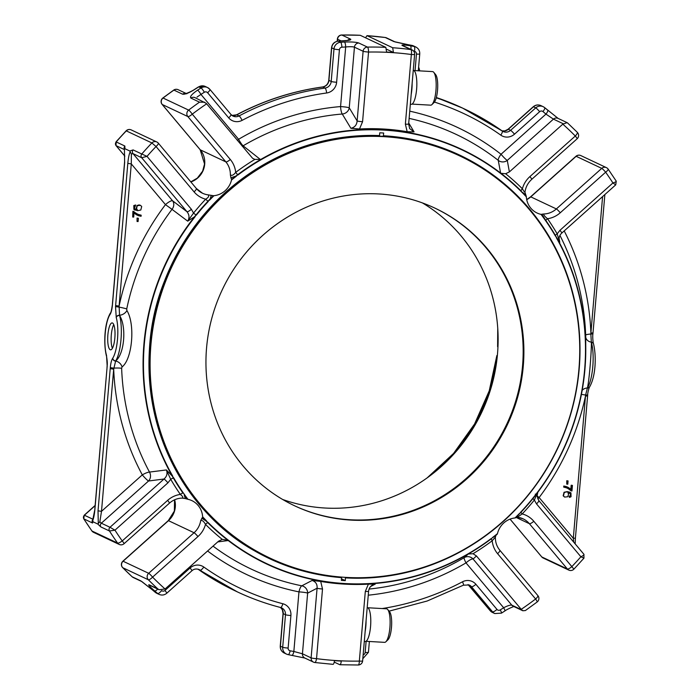 <?xml version="1.0" encoding="UTF-8"?>
<svg xmlns="http://www.w3.org/2000/svg" width="700" height="700" viewBox="0 0 700 700"><rect width="100%" height="100%" fill="white"/><g stroke="black" fill="none" stroke-linecap="round" stroke-linejoin="round"><path stroke-width="1.05" d="M269.412 558.215A222.705 213.465 -64.8 0 0 341.521 577.22L341.39 580.405L345.293 580.624L341.521 578.847M345.293 580.624L345.424 577.474A222.705 213.465 -64.8 0 0 387.415 575.645M270.113 558.154A222.346 213.124 115.2 0 0 346.027 577.395A222.346 213.124 115.2 0 0 571.821 409.465A222.346 213.124 115.2 0 0 459.725 155.907A222.346 213.124 115.2 0 0 172.139 266.158A222.346 213.124 115.2 0 0 270.113 558.154L269.404 557.821A222.346 213.124 115.2 0 1 156.782 306.224A222.346 213.124 115.2 0 1 379.19 136.15A222.346 213.124 115.2 0 1 383.092 136.325L383.32 136.071A222.705 213.465 -64.8 0 1 459.349 155.339A222.705 213.465 -64.8 0 1 554.155 246.26M341.626 577.631A223.064 213.806 -64.8 0 1 149.8 344.575A223.064 213.806 -64.8 0 1 379.531 135.572L379.767 132.799L383.67 133.026L383.32 136.071C409.973 137.638 435.312 144.06 459.349 155.339M379.531 135.572L379.409 135.879C292.705 131.381 205.135 187.268 169.391 269.946C118.913 375.882 166.46 512.925 269.439 558.233A222.705 213.465 -64.8 0 1 156.634 306.224A222.705 213.465 -64.8 0 1 379.409 135.879L379.531 135.572M434.717 208.031A164.535 157.71 -64.8 0 1 517.256 395.692A164.535 157.71 -64.8 0 1 350.219 519.759A164.535 157.71 -64.8 0 1 294.402 505.698M366.012 641.296L384.606 642.355A16.809 4.471 -86.7 0 0 385.866 641.778L387.984 639.739A14.569 3.876 -86.7 0 0 391.475 627.471A14.569 3.876 -86.7 0 0 389.585 611.782L387.713 609.516A16.809 4.471 -86.7 0 0 386.523 608.799L367.955 607.766A17.089 4.541 93.3 0 1 370.571 626.343A17.089 4.541 93.3 0 1 365.172 641.532L364.289 641.48M412.064 104.108L430.658 105.166A16.809 4.471 -86.7 0 0 431.926 104.589L434.035 102.55A14.569 3.876 -86.7 0 0 437.526 90.274A14.569 3.876 -86.7 0 0 435.636 74.594L433.764 72.328A16.809 4.471 -86.7 0 0 432.574 71.601L413.262 70.499M419.676 70.866A14.569 3.876 -86.7 0 0 418.609 67.165M385.866 641.778A16.809 4.471 -86.7 0 0 389.891 627.62A16.809 4.471 -86.7 0 0 387.713 609.516M567.796 484.19L566.764 484.129L567.044 480.874L568.076 480.926L567.796 484.19M563.964 487.226L564.06 486.141L566.414 486.675A13.125 12.583 -64.8 0 1 567.683 487.183A13.125 12.583 -64.8 0 1 569.021 487.926L571.086 489.571L571.445 485.345L572.434 485.406L571.961 490.989L569.039 489.186A14.332 13.737 115.2 0 0 567.341 488.224A14.332 13.737 115.2 0 0 566.239 487.76L563.692 487.095L563.789 486.01L566.142 486.544A13.125 12.583 115.2 0 1 567.403 487.051A13.125 12.583 115.2 0 1 567.543 487.121M569.634 493.176L567.831 492.817L568.593 493.806L567.858 496.738L564.664 497.079L563.439 495.915L564.331 492.398L567.525 491.741L570.972 492.87L571.051 496.738L569.459 497.429L570.71 494.077L569.695 493.202M431.926 104.589A16.809 4.471 -86.7 0 0 435.951 90.431A16.809 4.471 -86.7 0 0 433.764 72.328M568.076 480.926L566.764 480.742L566.764 484.129M571.156 490.945L568.759 489.055A14.332 13.737 115.2 0 0 567.201 488.162M572.434 485.406L571.174 485.214L570.824 489.309M564.532 497.017L563.168 495.793L564.06 492.275L567.245 491.61L569.992 492.24M570.378 496.02L570.439 493.946L569.468 493.097M569.468 496.37L570.106 495.889M569.188 496.239L569.459 497.429M593.521 343.858A2.844 2.196 -16.2 0 0 591.369 342.405C591.483 353.168 589.12 380.8 587.475 387.844A2.844 2.494 33.4 0 0 589.68 386.811C596.129 375.322 596.269 355.031 593.521 343.858L593.451 343.63A2.844 2.214 -16.7 0 1 593.486 343.744M537.74 498.873A7.114 1.855 140 0 1 539.122 497.534L537.023 495.836M535.841 494.795L535.281 494.113M583.809 558.066L580.878 556.771C583.31 555.616 584.316 554.803 583.896 554.33L583.966 558.145L573.904 569.144L571.839 566.615A4.445 1.155 140 0 1 567.403 569.012A4.445 4.261 115.2 0 0 570.316 570.474M538.641 500.386A4.445 1.155 140 0 1 538.755 500.474A4.445 1.155 140 0 1 536.497 503.869L534.354 500.045L537.25 493.255M615.58 184.782L612.92 182.963A306.845 294.114 115.2 0 0 605.649 172.2A4.445 1.111 -35.3 0 0 608.134 169.085A4.445 4.445 0 0 0 606.401 167.633A4.445 4.261 115.2 0 0 601.746 168.367A4.445 0.516 48.2 0 1 605.649 172.2L560.262 212.765A24.456 23.441 115.2 0 1 547.523 218.724A2.844 0.709 145.2 0 0 545.886 220.544L541.852 214.218L541.468 214.436A229.101 219.599 -64.8 0 1 544.635 218.768L544.434 219.013A228.76 219.275 -64.8 0 0 541.03 214.366L541.468 214.436M555.205 235.707L556.535 237.449L555.424 235.498A229.11 219.607 115.2 0 0 545.886 220.544L545.685 220.771A228.777 219.284 -64.8 0 1 555.205 235.707L555.424 235.498A2.844 0.674 149.8 0 1 557.174 233.861L559.947 230.309A4.445 0.516 48.2 0 1 561.767 233.082L615.746 184.835L616.254 181.169L608.134 169.085M410.349 104.282L411.233 104.335A17.089 4.541 -86.7 0 0 416.623 89.145A17.089 4.541 -86.7 0 0 414.015 70.569L413.236 70.525M537.758 595.508A4.445 1.155 140 0 1 537.871 595.595L537.871 595.595A4.445 1.155 140 0 1 535.605 598.99A4.445 0.604 52.7 0 1 537.163 601.983L537.163 601.983A4.445 4.445 0 0 0 537.871 595.595L499.844 550.27A4.445 1.155 140 0 1 497.586 553.665L535.605 598.99A306.845 294.114 115.2 0 1 521.229 609.324L522.821 610.759L525.385 610.549L537.163 601.983M575.146 543.856L575.4 538.178L573.3 538.274L539.122 497.534A247.161 236.915 115.2 0 0 585.489 396.086L573.3 538.274L573.676 542.097M559.947 230.309L612.92 182.963C615.457 182.131 616.534 181.501 616.131 181.072L616.254 181.169M581.403 394.441A7.114 0.49 -168.2 0 1 585.611 395.071L585.489 396.086L587.597 395.981L575.4 538.178M582.155 390.425A7.114 6.501 -166.2 0 1 587.396 387.993L585.611 395.071L587.685 394.966C587.606 392.674 589.173 387.196 589.575 386.977A2.844 2.511 34.2 0 0 589.628 386.89M541.852 214.218L543.664 213.99C543.585 214.979 544.871 216.554 547.523 218.724A231.779 222.162 115.2 0 1 557.174 233.861L559.799 242.392L556.535 237.449A229.101 219.599 -64.8 0 1 585.769 351.339L585.707 336.726A7.114 5.784 178.7 0 0 591.325 342.178L591.369 342.405A26.679 7.096 93.3 0 1 587.475 387.844L587.396 387.993A2.844 2.511 34.2 0 0 589.575 386.977L589.68 386.811M585.707 336.726L585.664 335.134A7.114 0.963 177.9 0 1 590.844 334.023L591.325 342.178A2.844 2.214 -16.7 0 1 593.451 343.63C593.066 343.017 592.428 336.332 592.918 333.926L593.005 332.902L590.896 333.007A247.161 236.915 115.2 0 0 564.2 230.912M602.595 196.595L590.896 333.007L590.844 334.023L592.918 333.926M525.376 194.582L522.532 192.43A229.101 219.599 -64.8 0 1 526.242 196.28L524.939 192.229C525.674 187.119 527.94 182.831 531.729 179.357A4.445 0.516 48.2 0 0 529.909 176.584L575.304 136.019A4.445 0.516 48.2 0 1 577.115 138.793A4.445 4.445 0 0 0 577.316 132.344L577.316 132.344A4.445 1.199 135.3 0 1 575.304 136.019A306.845 294.114 115.2 0 0 562.826 124.145L567.096 122.64L567.796 123.183M577.22 132.282A4.445 1.199 135.3 0 1 577.316 132.344L567.613 122.99M366.065 620.742A17.089 4.541 93.3 0 1 365.137 631.593M514.264 606.489C515.401 605.736 507.08 609.105 504.901 610.951A4.445 0.691 -122.7 0 0 503.641 607.749L466.008 562.879A7.114 1.855 140 0 1 473.104 559.038A7.114 7.07 47.5 0 0 464.205 557.637A7.114 1.173 -120.5 0 0 466.008 562.879A247.161 236.915 -64.8 0 1 368.261 595.192M504.901 610.951L501.454 613.139A4.445 0.709 -122 0 0 500.238 609.91A306.845 294.114 -64.8 0 0 503.641 607.749C507.552 605.754 510.265 604.879 511.779 605.133L473.104 559.038L476.455 555.957L521.229 609.324M559.116 240.362L559.799 242.392L559.055 238.263M502.058 130.865A7.114 6.816 -64.8 0 0 508.296 129.264L533.452 106.785A4.445 0.516 48.2 0 0 533.242 106.759L508.095 129.237A4.445 0.516 48.2 0 1 508.296 129.264L510.589 130.34A4.445 0.516 -131.8 0 1 514.5 134.173L539.648 111.694A2.669 2.555 -64.8 0 1 542.964 111.58A306.845 294.114 -64.8 0 1 545.965 114.109L553.438 119.131L507.281 160.388A7.114 0.823 48.2 0 1 501.034 154.263A7.114 1.977 -51.9 0 0 498.26 160.37A7.114 6.799 169.6 0 0 507.281 160.388L509.381 171.911L562.826 124.145M411.189 94.395A17.089 4.541 -86.7 0 0 412.125 83.554M409.754 111.16A247.161 236.915 -64.8 0 1 501.034 154.263L545.965 114.109A4.445 1.225 -49.6 0 0 547.706 110.18A4.445 1.225 -49.6 0 0 547.628 110.127A311.29 298.375 -64.8 0 0 544.714 107.686M369.092 589.059A240.293 230.326 115.2 0 0 464.205 557.637L468.317 554.015L473.034 553.718L476.455 555.957M536.497 503.869L580.878 556.771A306.845 294.114 115.2 0 1 571.839 566.615L533.811 521.281A24.456 23.441 115.2 0 0 522.218 513.931A231.779 222.162 115.2 0 0 534.354 500.045L532.866 498.619L534.301 496.808C567.621 453.88 584.78 405.387 585.769 351.339A229.101 219.599 -64.8 0 1 534.293 496.808M517.282 517.221L522.218 513.931L520.87 512.347L519.33 513.949A229.101 219.599 -64.8 0 1 515.454 517.886L515.008 517.956A20.011 19.18 -64.8 0 0 497.464 533.636L497.28 534.126A229.101 219.599 -64.8 0 1 492.949 537.521L497.28 534.126M515.856 517.431L517.668 517.239A20.011 19.18 115.2 0 1 523.084 518.831A20.011 19.18 115.2 0 1 529.375 523.688L567.403 569.012L541.809 556.955A4.445 1.155 140 0 1 541.695 556.867L541.695 556.867A4.445 1.155 140 0 1 541.634 556.745M495.224 537.294L492.196 540.767L491.199 538.869L492.826 537.285A228.76 219.275 -64.8 0 0 497.464 533.636M496.195 535.01L495.381 536.918C495.25 542.028 496.738 546.481 499.844 550.27A4.445 1.155 140 0 0 499.73 550.183M529.909 176.584A24.456 23.441 115.2 0 0 522.375 188.746C524.081 191.774 524.904 192.71 524.86 191.572M509.381 171.911L505.61 173.731A231.779 222.162 115.2 0 1 522.375 188.746A2.844 0.77 -45.2 0 0 521.028 190.907L522.366 192.71L520.861 191.179A228.777 219.284 -64.8 0 0 500.806 173.6L500.605 173.049L500.806 173.6M505.61 173.731L500.964 173.303M407.96 44.678A4.445 1.225 99.8 0 1 408.047 44.686A4.445 1.225 99.8 0 1 408.144 44.712L393.96 41.597L385.297 37.511A4.445 4.261 -64.8 0 1 386.505 37.87L395.159 41.947A4.445 4.261 115.2 0 0 393.96 41.597M410.935 49.385A4.445 1.225 -80.2 0 0 410.436 45.797A311.29 298.375 -64.8 0 1 414.19 46.471A7.114 6.816 -64.8 0 1 415.783 46.979C418.547 48.466 419.869 50.785 419.746 53.944L418.303 70.788M402.22 45.491L410.882 49.569A4.445 1.216 97.6 0 1 411.346 54.495A4.445 0.455 4.9 0 0 414.627 54.329A4.445 4.445 0 0 0 412.09 49.928L403.428 45.841A4.445 4.261 115.2 0 0 402.22 45.491C401.109 44.678 403.848 44.774 410.436 45.797M580.816 155.575A4.445 4.445 0 0 0 575.951 156.275A4.445 0.516 48.2 0 1 576.161 156.301A4.445 4.261 -64.8 0 1 580.816 155.575L606.401 167.633A4.445 4.261 115.2 0 1 608.011 168.98M207.585 550.988A247.161 236.915 -64.8 0 0 298.961 591.876A7.114 0.735 -175.1 0 1 307.641 593.136A7.114 6.772 62.4 0 0 301.805 585.821A7.114 1.977 -78.6 0 0 298.961 591.876L293.851 651.472L302.444 653.782L311.115 657.869A4.445 4.261 115.2 0 0 314.703 662.489A4.445 1.216 -82.4 0 0 314.808 662.515A4.445 1.216 -82.4 0 0 316.54 658.648A306.845 294.114 115.2 0 0 359.336 661.097A4.445 1.146 89 0 1 358.269 665L358.269 665A4.445 4.445 0 0 0 362.626 660.931A4.445 0.455 -175.1 0 1 359.336 661.097L365.312 591.43A4.445 0.455 4.9 0 0 368.594 591.273L362.626 660.931M334.215 662.095L339.902 664.746L358.269 665M339.771 664.711C340.463 664.799 340.961 663.591 341.276 661.089L334.425 660.695C334.11 663.197 333.611 664.405 332.92 664.326L314.808 662.515A4.445 4.445 0 0 1 313.495 662.13L304.832 658.044A4.445 4.261 115.2 0 1 302.444 653.782L307.641 593.136L317.082 588.201A4.445 0.455 4.9 0 0 322.507 588.989L316.54 658.648A4.445 0.455 -175.1 0 1 311.115 657.869L317.082 588.201C317.406 584.255 315.752 581.683 312.121 580.457L320.705 581.429A229.6 220.071 115.2 0 0 368.392 584.15L375.296 584.062L372.706 584.85M375.296 584.062L370.598 586.53M365.312 591.43L368.392 584.15M497.376 355.416L496.851 355.67L497.324 355.889M497.385 355.32L496.851 355.67A171.211 164.106 115.2 0 1 427.586 477.566M556.308 237.659A228.76 219.275 -64.8 0 1 534.109 496.633L534.301 496.808M520.704 512.146L520.87 512.347A229.11 219.607 115.2 0 0 532.866 498.619L532.683 498.435A228.777 219.284 -64.8 0 1 520.704 512.146L519.4 513.87M492.826 537.285L491.199 538.869A229.11 219.607 115.2 0 1 468.3 554.024L467.933 554.225A229.101 219.599 -64.8 0 1 228.218 540.54L228.156 540.05L228.218 540.54L217.726 541.923M526.242 196.28L526.339 196.84A20.011 19.18 -64.8 0 0 537.101 213.028A20.011 19.18 -64.8 0 0 541.03 214.366M408.739 123.016L414.059 131.88L409.684 128.634L408.651 123.996A4.445 0.455 -175.1 0 1 405.37 124.154L411.346 54.495A306.845 294.114 115.2 0 0 368.541 52.045A4.445 1.146 -91 0 0 367.465 47.093A4.445 4.261 115.2 0 0 363.116 51.266L354.445 47.18C352.905 46.629 349.983 46.567 345.678 46.97L340.567 106.575A7.114 1.776 -94.8 0 0 342.256 114.013A7.114 6.396 148.9 0 0 349.248 107.826A7.114 0.735 4.9 0 0 340.567 106.575A247.161 236.915 -64.8 0 0 238.586 139.282A7.114 1.855 -40 0 0 237.37 140.438M197.015 97.081L200.944 94.413A4.445 0.691 57.3 0 0 197.601 90.151C191.861 94.106 189.612 96.749 190.855 98.07A4.445 4.261 -64.8 0 1 195.081 97.676L206.281 103.381L252.578 158.279L254.852 159.416L260.899 159.364A229.101 219.599 -64.8 0 1 500.605 173.049L498.26 160.37A240.293 230.326 115.2 0 0 409.132 118.388M405.37 124.154L407.172 131.714L414.059 131.88M385.088 37.485A4.445 1.216 97.6 0 1 385.192 37.485L385.192 37.485A4.445 1.216 97.6 0 1 385.297 37.511A311.29 298.375 -64.8 0 0 367.08 35.674L392.665 47.74L393.453 52.447L386.54 49.192M367.08 35.674L365.986 37.074M378.901 193.961A164.535 157.71 115.2 0 0 211.811 318.229A164.535 157.71 115.2 0 0 294.761 505.864A164.535 157.71 115.2 0 0 350.936 520.1A164.535 157.71 115.2 0 0 518.026 395.832A164.535 157.71 115.2 0 0 435.076 208.197A164.535 157.71 115.2 0 0 378.901 193.961M459.725 155.907L459.008 155.575A222.346 213.124 115.2 0 0 383.101 136.334M137.34 218.234L138.373 218.295L138.093 221.55L137.06 221.489L137.06 218.102L137.06 221.489M141.173 215.197L141.076 216.282L138.722 215.749A13.125 12.583 -64.8 0 1 137.454 215.241A13.125 12.583 -64.8 0 1 136.115 214.498L134.05 212.844L133.691 217.079L132.702 217.018L133.175 211.426L136.097 213.237A14.332 13.737 115.2 0 0 137.795 214.2A14.332 13.737 115.2 0 0 138.898 214.655L141.173 215.197L138.626 214.524A14.332 13.737 115.2 0 1 137.664 214.13M135.389 209.186L137.305 209.597L136.544 208.617L137.279 205.678L140.472 205.336L141.697 206.5L140.805 210.018L137.611 210.683L134.164 209.554L134.085 205.686L135.678 204.995L134.426 208.346L135.441 209.213M138.373 218.295L137.06 218.102M133.98 211.479L132.904 211.304L132.702 217.018M136.115 214.498L133.779 212.721M135.835 214.366A13.125 12.583 115.2 0 0 137.183 215.11A13.125 12.583 115.2 0 0 137.322 215.171M137.305 209.597L136.273 208.486L137.008 205.546L139.029 204.916L140.332 205.275M135.117 209.064L137.025 209.475M135.678 204.995L133.805 205.555L133.884 209.423L135.004 210.123M115.622 305.576L119.096 306.075L131.285 163.888L165.463 204.627A247.161 236.915 115.2 0 0 119.096 306.075L119.569 315.473C126.761 326.681 124.364 354.305 115.666 360.911L113.689 369.154A247.161 236.915 115.2 0 0 142.293 474.88A7.114 0.823 -131.8 0 0 148.549 481.005A7.114 6.361 82.6 0 0 149.494 472.08A7.114 1.654 -28.2 0 0 142.293 474.88L101.5 511.341L98.026 510.843L110.303 367.631C110.714 363.265 111.51 360.15 112.674 358.286L112.761 358.155A23.835 6.335 -86.7 0 0 116.244 317.564L115.535 306.591L127.811 163.38L131.285 163.888L131.373 154.044L133.026 153.641L141.689 157.727L147.009 156.371L141.776 154A2.844 2.73 -64.8 0 0 141.689 157.727L186.944 211.671A4.445 1.155 -40 0 0 191.389 209.274L193.532 213.097L187.714 221.156C189.621 217.84 189.367 214.681 186.944 211.671L172.567 200.786A7.114 1.855 -40 0 0 165.463 204.627L172.016 209.344A7.114 6.09 127.1 0 0 172.567 200.786L133.026 153.641A2.844 2.73 -64.8 0 1 133.114 149.914L141.776 154A311.29 298.375 115.2 0 1 151.883 142.949L156.039 146.528A4.445 1.155 -40 0 0 158.305 143.133L158.305 143.133A4.445 1.155 -40 0 0 158.191 143.045A4.445 4.261 115.2 0 0 151.883 142.949L126.297 130.883A4.445 4.261 -64.8 0 1 131.206 129.903L156.791 141.969A4.445 4.445 0 0 1 158.305 143.133L196.324 188.457A4.445 1.155 -40 0 0 196.21 188.37M187.364 499.153A229.101 219.599 -64.8 0 1 184.196 494.812L185.255 498.558L187.933 499.293A228.76 219.275 -64.8 0 1 184.529 494.637L183.278 492.887A228.777 219.284 -64.8 0 1 173.758 477.951L173.416 478.1A2.844 0.674 -30.2 0 0 170.713 479.281L167.93 482.834A4.445 0.516 -131.8 0 0 164.028 479.001L110.005 527.284L114.957 530.18A306.845 294.114 115.2 0 0 122.229 540.942A4.445 1.111 144.7 0 1 117.582 543.077A4.445 4.261 115.2 0 0 120.706 544.81M162.059 104.256A4.445 1.155 -40 0 0 162.129 104.405A4.445 1.155 -40 0 0 162.242 104.493L187.836 116.55A4.445 1.155 -40 0 0 192.273 114.153A4.445 0.604 -127.3 0 0 188.641 110.101A4.445 4.261 115.2 0 0 187.836 116.55L225.855 161.884A4.445 1.155 -40 0 0 230.3 159.477L192.273 114.153A306.845 294.114 115.2 0 1 206.657 103.819M99.846 521.806L101.343 523.197A2.844 2.73 115.2 0 0 100.791 526.899L97.808 524.046L99.846 521.806L101.5 511.341L113.689 369.154L110.215 368.655M173.758 477.951L172.296 476.14L173.416 478.1A229.11 219.607 115.2 0 0 182.954 493.054A2.844 0.709 -34.8 0 0 180.355 494.419A231.779 222.162 115.2 0 1 170.713 479.281L166.381 469.945C167.711 473.41 166.924 476.429 164.028 479.001L148.549 481.005L101.343 523.197L110.005 527.284A2.844 2.73 115.2 0 0 109.462 530.985L114.957 530.18L167.93 482.834M124.416 149.205A2.844 2.73 -64.8 0 1 124.854 146.02L124.915 148.706L129.789 150.999L131.373 154.044M172.655 476A228.76 219.275 -64.8 0 1 194.854 217.026L194.53 216.781A229.101 219.599 -64.8 0 0 172.296 476.14L166.381 469.945L149.494 472.08A240.293 230.326 -64.8 0 1 121.643 368.305L122.054 366.931C132.388 359.17 135.362 324.039 126.893 310.537L126.735 308.936A7.114 0.49 11.8 0 0 118.974 307.09L115.535 306.591M126.893 310.537A7.114 5.136 -29.7 0 1 119.481 315.245A2.844 2.214 163.3 0 0 116.183 317.363M112.761 358.155A2.844 2.494 -146.6 0 0 115.666 360.911A26.679 7.096 -86.7 0 0 119.569 315.473A2.844 2.196 163.8 0 0 116.244 317.564M122.054 366.931A7.114 5.854 48.7 0 0 115.553 361.06A2.844 2.511 -145.8 0 1 112.674 358.286M121.643 368.305A7.114 0.963 -2.1 0 0 113.741 368.139L110.303 367.631M92.767 519.767L94.902 509.373C94.413 514.684 93.634 518.525 92.558 520.914L92.934 521.754L92.767 519.776M94.806 509.285L107.082 367.308L94.902 509.373M106.986 367.22L107.188 366.161L107.082 367.308M107.082 366.074C107.494 364.053 107.31 360.824 106.549 356.37A2.844 2.214 -16.7 0 1 106.531 355.399L107.188 366.161M106.514 356.23A2.844 2.188 -16.1 0 1 106.47 356.099A2.844 2.188 -16.1 0 1 106.461 355.154L106.531 355.399M110.364 313.127A2.844 2.494 33.2 0 0 109.935 314.624A23.835 6.335 -86.7 0 0 106.461 355.154M106.549 356.37L106.47 356.099C103.591 344.977 104.134 323.829 110.294 313.224L110.425 313.023A2.844 2.511 34.1 0 0 110.049 314.466L109.935 314.624M110.425 313.023C110.95 312.848 111.58 310.179 112.315 305.034L112.42 305.13C112 309.488 111.212 312.602 110.049 314.466M112.315 305.034L112.516 303.975L112.42 305.13M124.6 161.822L124.434 149.135L124.6 161.822L112.42 303.887M93.599 532.367A4.445 4.261 -64.8 0 1 91.989 531.02A4.445 1.111 144.7 0 1 91.866 530.915A4.445 4.445 0 0 0 93.599 532.367L119.184 544.425A4.445 4.445 0 0 0 124.049 543.725A4.445 0.516 -131.8 0 0 122.229 540.942L167.615 500.377A24.456 23.441 115.2 0 1 180.355 494.419C183.015 496.589 183.54 497.805 181.921 498.067L182.359 498.102C177.537 498.164 173.224 499.852 169.435 503.16A4.445 0.516 -131.8 0 0 167.615 500.377M197.969 536.559A24.456 23.441 115.2 0 0 205.511 524.396C203.805 521.378 202.213 520.074 200.725 520.485A20.011 19.18 115.2 0 1 194.066 532.735L148.68 573.3L123.086 561.234L168.472 520.669L194.066 532.735A4.445 0.516 -131.8 0 1 197.969 536.559L152.582 577.124A4.445 0.516 -131.8 0 0 148.68 573.3A4.445 4.261 115.2 0 0 148.374 579.784A4.445 1.199 -44.7 0 0 152.582 577.124A306.845 294.114 115.2 0 0 165.06 588.997L159.154 589.733L157.789 588.875A311.29 298.375 115.2 0 1 148.374 579.784L122.78 567.718A4.445 4.261 -64.8 0 1 123.086 561.234A4.445 0.516 -131.8 0 0 122.885 561.207A4.445 4.445 0 0 0 122.684 567.656L122.684 567.656A4.445 1.199 -44.7 0 0 122.78 567.718A311.29 298.375 -64.8 0 0 132.204 576.817A4.445 1.216 132.7 0 1 132.116 576.756L132.116 576.756A4.445 4.445 0 0 0 133.236 577.517A4.445 4.261 -64.8 0 1 132.204 576.817L140.875 580.904L152.373 589.872A4.445 1.225 -49.6 0 1 152.303 589.82L141.907 581.595M191.389 209.274L147.009 156.371A306.845 294.114 115.2 0 1 156.039 146.528L194.066 191.861A24.456 23.441 115.2 0 0 205.669 199.211A231.779 222.162 115.2 0 0 193.532 213.097L195.974 214.979L194.53 216.781L187.714 221.156L172.016 209.344A240.293 230.326 -64.8 0 0 126.735 308.936M204.724 102.226L199.518 102.156A311.29 298.375 115.2 0 0 188.641 110.101L163.048 98.035A4.445 0.604 -127.3 0 0 162.838 98.017L162.838 98.017A4.445 4.445 0 0 0 162.129 104.405L200.156 149.73A4.445 1.155 -40 0 0 200.27 149.817L225.855 161.884A20.011 19.18 115.2 0 1 230.37 174.764C231.709 175.98 233.485 175.184 235.69 172.375L237.65 174.729L235.882 176.067L230.921 177.774L231.551 179.463A229.101 219.599 -64.8 0 1 235.882 176.067L236.136 176.365A228.76 219.275 -64.8 0 0 231.499 180.014L231.551 179.463M190.864 181.939A20.011 19.18 -64.8 0 0 200.27 149.817L162.242 104.493A4.445 4.261 -64.8 0 1 163.048 98.035A311.29 298.375 -64.8 0 1 173.933 90.099A4.445 4.261 -64.8 0 1 178.159 89.705A4.445 4.445 0 0 0 173.722 90.081L173.722 90.081A4.445 0.647 55.1 0 1 173.933 90.099L182.595 94.185C185.028 94.57 189.263 92.864 195.309 89.066A4.445 0.691 -122.7 0 0 195.099 89.049C192.308 91.114 186.165 93.695 185.736 93.511L186.83 93.791M129.789 150.999L133.114 149.914M124.915 148.706L124.434 149.135L124.915 148.706M97.808 524.046L92.934 521.754L92.54 523.014L83.746 518.831L91.866 530.915A4.445 1.111 144.7 0 1 91.814 530.758M112.508 323.006A13.492 3.587 93.3 0 1 114.896 337.304A13.492 3.587 93.3 0 1 110.591 349.842A13.492 3.587 93.3 0 1 107.782 336.175A13.492 3.587 93.3 0 1 112.131 322.91A13.492 3.587 93.3 0 1 112.508 323.006M152.232 589.75A4.445 1.225 -49.6 0 0 152.303 589.82L155.347 592.384A4.445 1.234 -50.3 0 0 155.418 592.428A311.29 298.375 -64.8 0 1 152.373 589.872M157.727 589.059A4.445 1.225 130.4 0 1 154.665 590.949C149.651 586.521 147.805 584.465 149.126 584.798L157.789 588.875M304.85 658.053L288.19 654.64A4.445 1.225 100.6 0 1 288.102 654.614A7.114 6.816 -64.8 0 1 286.51 654.097L288.19 654.64A4.445 1.225 100.6 0 0 290.15 650.808A306.845 294.114 -64.8 0 0 293.851 651.472A4.445 1.225 99.8 0 1 291.953 655.314A4.445 1.225 99.8 0 1 291.856 655.288M228.156 540.05A228.777 219.284 -64.8 0 1 208.101 522.48L207.812 522.69A2.844 0.77 134.8 0 0 205.511 524.396A231.779 222.162 115.2 0 0 222.276 539.411L218.505 541.231L165.06 588.997M205.669 199.211L207.97 201.25L209.501 199.64A229.101 219.599 -64.8 0 1 213.377 195.702L207.926 194.827C209.423 195.895 208.67 197.356 205.669 199.211M211.251 195.352L209.799 199.911L207.97 201.25A229.11 219.607 115.2 0 0 195.974 214.979L194.854 217.026M230.921 177.774L230.37 174.764M227.868 540.286L222.504 539.376M201.731 518.201L206.299 521.159A229.101 219.599 -64.8 0 1 202.589 517.309L200.725 520.485M227.902 540.295A229.11 219.607 115.2 0 1 207.812 522.69L206.299 521.159L208.101 522.48M185.255 498.558L181.921 498.067M242.261 146.265A7.114 6.09 127.1 0 0 243.101 145.81A7.114 1.173 59.5 0 1 238.586 139.282L200.944 94.413A306.845 294.114 -64.8 0 1 204.347 92.251A2.669 2.555 -64.8 0 1 207.611 92.741L228.681 117.854A4.445 1.155 140 0 0 230.939 114.459L233.065 116.095A7.114 6.816 -64.8 0 1 231 114.572M407.172 131.714A229.6 220.071 115.2 0 0 359.494 128.992L350.884 128.275L342.256 114.013A240.293 230.326 115.2 0 0 243.101 145.81L260.505 159.574M231.989 115.447A7.114 6.816 -64.8 0 0 236.793 114.835A266.822 255.754 -64.8 0 1 322.761 86.993A7.114 6.816 -64.8 0 0 328.912 80.386L331.205 81.471L333.996 48.921A7.114 6.816 -64.8 0 1 340.602 42.271A311.29 298.375 -64.8 0 1 344.435 42.026A4.445 1.129 86.8 0 1 345.678 46.97A306.845 294.114 -64.8 0 0 341.898 47.215A2.669 2.555 -64.8 0 0 339.421 49.709L336.63 82.25A11.559 11.086 -64.8 0 1 326.637 92.986A262.369 251.493 -64.8 0 0 242.095 120.365A11.559 11.086 -64.8 0 1 228.681 117.854M344.435 42.026C351.461 41.79 356.248 42.114 358.794 43.006A4.445 4.261 115.2 0 0 354.445 47.18L349.248 107.826L357.14 120.925L363.116 51.266A4.445 0.455 4.9 0 0 368.541 52.045L362.574 121.712A4.445 0.455 -175.1 0 1 357.14 120.925C356.773 125.003 354.69 127.453 350.884 128.275M341.25 40.959L337.531 39.2A4.445 4.261 -64.8 0 1 341.871 35.035L350.543 39.121C351.654 39.944 348.854 40.547 342.142 40.941A4.445 1.129 -93.2 0 0 341.985 40.915A4.445 1.129 -93.2 0 0 341.836 40.959M131.206 129.903A4.445 4.445 0 0 0 126.096 130.856L126.297 130.883A311.29 298.375 -64.8 0 0 116.191 141.934L115.999 145.591L124.854 156.144M124.854 146.02L116.191 141.934A2.844 2.73 -64.8 0 0 116.104 145.67L115.999 145.591M92.978 519.251L84.254 515.165L83.746 518.831M122.614 567.534A4.445 1.199 -44.7 0 0 122.684 567.656L132.116 576.756M320.705 581.429L322.507 588.989M213.028 546.122A240.293 230.326 115.2 0 0 301.805 585.821L312.121 580.457M213.377 195.702L213.964 195.694A20.011 19.18 -64.8 0 0 231.499 180.014M202.589 517.309L202.633 516.81A20.011 19.18 -64.8 0 0 191.87 500.623A20.011 19.18 -64.8 0 0 187.933 499.293M362.574 121.712L359.494 128.992M360.229 35.289A311.29 298.375 -64.8 0 0 341.871 35.035A4.445 1.146 -91 0 0 341.731 35L360.229 35.289L385.814 47.346L386.601 52.054L393.453 52.447M337.348 41.256L337.531 39.2A4.445 0.455 4.9 0 1 337.374 39.069A4.445 4.445 0 0 1 341.731 35L341.731 35A4.445 1.146 -91 0 0 341.565 35.053M112.394 348.303A13.492 3.587 93.3 0 1 111.204 336.368A13.492 3.587 93.3 0 1 113.75 324.642M282.678 499.485A164.666 157.832 115.2 0 0 481.801 412.125A164.666 157.832 115.2 0 0 422.459 202.939M468.046 584.57A7.114 6.816 -64.8 0 1 469.175 585.629A4.445 1.155 140 0 1 469.061 585.541A4.445 1.155 140 0 1 469 585.428M468.029 584.561L490.131 610.663L492.485 612.474A7.114 6.816 -64.8 0 1 490.245 610.75A4.445 1.155 140 0 1 490.131 610.663A4.445 1.155 140 0 1 490.07 610.531M501.454 613.139L494.778 613.55A7.114 6.816 -64.8 0 1 492.537 611.826L490.245 610.75L469.175 585.629L471.468 586.714A4.445 1.155 -40 0 0 475.904 584.308L496.983 609.42A2.669 2.555 -64.8 0 0 500.238 609.91M475.904 584.308A11.559 11.086 -64.8 0 0 462.49 581.796A4.445 0.779 -117.9 0 1 463.418 585.183L469.227 584.981A7.114 6.816 -64.8 0 1 471.468 586.714L492.537 611.826A4.445 1.155 -40 0 0 496.983 609.42M436.257 97.825A266.822 255.754 -64.8 0 1 464.914 109.191A266.822 255.754 -64.8 0 1 502.154 130.935A4.445 1.251 -54.7 0 1 502.206 130.97L462.621 108.106A266.822 255.754 -64.8 0 0 436.336 97.527L462.621 108.106M539.648 111.694A4.445 0.516 -131.8 0 0 535.745 107.861L510.589 130.34A7.114 6.816 -64.8 0 1 502.25 131.005M533.452 106.785A7.114 6.816 -64.8 0 1 540.899 105.604L543.191 106.689A7.114 6.816 -64.8 0 1 544.582 107.572A4.445 1.234 -50.3 0 1 544.653 107.616L543.191 106.689A7.114 6.816 -64.8 0 0 535.745 107.861L533.452 106.785M462.49 581.796A262.369 251.493 -64.8 0 1 382.191 608.545M366.118 641.305L365.164 652.452A2.669 2.555 -64.8 0 1 363.142 654.876M369.373 641.489L368.445 652.295A4.445 0.455 -175.1 0 1 365.164 652.452M559.939 235.428A240.293 230.326 -64.8 0 1 585.664 335.134M413.7 51.214A306.845 294.114 -64.8 0 1 414.435 51.354A2.669 2.555 -64.8 0 1 416.465 54.101A4.445 0.455 4.9 0 0 419.746 53.944M416.465 54.101L415.047 70.604M434.446 102.078A262.369 251.493 -64.8 0 1 500.78 135.135A4.445 1.251 -54.7 0 0 502.206 130.97L503.142 131.513M514.5 134.173A11.559 11.086 -64.8 0 1 500.78 135.135M542.964 111.58A4.445 1.234 -50.3 0 0 544.653 107.616L558.119 118.414M411.723 45.351A4.445 1.225 100.6 0 1 411.81 45.36A4.445 1.225 100.6 0 1 411.898 45.386A7.114 6.816 -64.8 0 1 413.49 45.903L415.783 46.979M414.435 51.354A4.445 1.225 -79.4 0 0 414.19 46.471L411.898 45.386A311.29 298.375 -64.8 0 0 408.144 44.712M521.579 609.753L511.779 605.133A4.445 4.261 -64.8 0 0 513.179 606.209L522.821 610.759M533.811 521.281A4.445 1.155 140 0 1 529.375 523.688L515.97 517.37M510.046 519.137L541.695 556.867A4.445 4.445 0 0 0 543.209 558.031A4.445 4.261 -64.8 0 1 541.809 556.955L510.073 519.12M543.664 213.99A20.011 19.18 115.2 0 0 556.36 208.933L530.775 196.866L576.161 156.301L601.746 168.367L556.36 208.933A4.445 0.516 48.2 0 1 560.262 212.765M563.246 123.751L553.438 119.131A4.445 4.261 -64.8 0 1 558.101 118.405L567 122.596M473.034 553.718A231.779 222.162 115.2 0 0 492.196 540.767A24.456 23.441 115.2 0 0 497.586 553.665M520.861 191.179L521.028 190.907A229.11 219.607 115.2 0 0 500.938 173.294M412.09 49.928A4.445 4.261 115.2 0 0 410.882 49.569A311.29 298.375 115.2 0 0 392.665 47.74M532.683 498.435L534.109 496.633M519.164 513.747A228.76 219.275 -64.8 0 1 515.008 517.956M491.076 538.633A228.777 219.284 -64.8 0 1 468.221 553.753M522.366 192.71A228.76 219.275 -64.8 0 1 526.339 196.84M575.951 156.275L530.565 196.84A4.445 0.516 -131.8 0 1 530.775 196.866A20.011 19.18 -64.8 0 1 526.715 199.684M545.685 220.771L544.434 219.013M383.434 135.756A223.064 213.806 -64.8 0 1 579.171 369.084A223.064 213.806 -64.8 0 1 345.529 577.894M399.91 573.492A222.705 213.465 -64.8 0 1 345.467 577.5M459.323 155.321A222.705 213.465 -64.8 0 1 547.864 235.252M235.086 590.809A266.822 255.754 -64.8 0 1 197.969 569.153L237.379 591.894A266.822 255.754 -64.8 0 1 200.139 570.15L198.1 569.188M283.045 613.515A4.445 0.455 4.9 0 0 283.194 613.646A7.114 6.816 -64.8 0 0 280.49 607.477L282.328 609.718L283.045 613.515L280.254 646.056A4.445 0.455 4.9 0 0 280.402 646.188L283.194 613.646L285.486 614.731A7.114 6.816 -64.8 0 0 280.648 607.521M280.525 607.486A266.822 255.754 -64.8 0 1 237.379 591.894C251.282 598.439 265.685 603.645 280.586 607.504A4.445 1.251 104.5 0 1 280.525 607.486M203.805 567.026A11.559 11.086 -64.8 0 0 190.085 567.989A4.445 0.516 48.2 0 1 191.905 570.762C193.865 568.951 196.28 568.558 199.15 569.564A7.114 6.816 -64.8 0 1 200.139 570.15A4.445 1.251 125.3 0 0 203.805 567.026A262.369 251.493 -64.8 0 0 282.844 603.741A4.445 1.251 104.5 0 1 280.586 607.504L281.671 607.898M242.095 120.365A4.445 0.779 62.1 0 0 239.085 115.92A266.822 255.754 -64.8 0 1 325.054 88.078L322.761 86.993A4.445 1.076 -97.9 0 0 322.586 86.966C292.495 91.157 263.83 100.441 236.582 114.817A4.445 0.779 -117.9 0 1 236.793 114.835L239.085 115.92A7.114 6.816 -64.8 0 1 233.065 116.095M336.63 82.25A4.445 0.455 4.9 0 1 331.205 81.471A7.114 6.816 -64.8 0 1 325.054 88.078A4.445 1.076 82.1 0 1 326.637 92.986M328.764 80.255A4.445 0.455 -175.1 0 0 328.912 80.386L331.704 47.845A4.445 0.455 -175.1 0 1 331.555 47.705L328.764 80.255C328.151 84 326.086 86.24 322.586 86.966M195.309 89.066A311.29 298.375 -64.8 0 1 198.765 86.879A4.445 0.709 -122 0 0 198.546 86.861L205.222 86.45L207.515 87.526A7.114 6.816 -64.8 0 1 209.755 89.25A4.445 1.155 140 0 1 209.869 89.337A4.445 1.155 140 0 1 207.611 92.741M197.601 90.151A311.29 298.375 -64.8 0 1 201.058 87.964L198.765 86.879A7.114 6.816 -64.8 0 1 205.222 86.45M130.165 151.839C129.089 154.227 128.301 158.077 127.811 163.38M98.026 510.843L98.289 523.617M112.516 303.975L124.696 161.91M155.286 592.314A4.445 1.234 -50.3 0 0 155.347 592.384L156.809 593.311A7.114 6.816 -64.8 0 1 155.418 592.428L157.71 593.512A311.29 298.375 -64.8 0 1 154.665 590.949M284.217 653.021A7.114 6.816 -64.8 0 1 280.402 646.188L282.695 647.273L285.486 614.731A4.445 0.455 -175.1 0 0 290.911 615.51L288.129 648.06A4.445 0.455 -175.1 0 1 282.695 647.273A7.114 6.816 -64.8 0 0 286.51 654.097L284.217 653.021C281.453 651.534 280.131 649.215 280.254 646.056M282.844 603.741A11.559 11.086 -64.8 0 1 290.911 615.51M190.085 567.989L164.938 590.468A4.445 0.516 48.2 0 1 166.758 593.241L191.905 570.762M164.938 590.468A2.669 2.555 -64.8 0 1 161.621 590.581A4.445 1.234 129.7 0 1 157.71 593.512A7.114 6.816 -64.8 0 0 159.101 594.396C161.875 595.543 164.421 595.157 166.758 593.241M290.15 650.808A2.669 2.555 -64.8 0 1 288.129 648.06M230.825 114.371A4.445 1.155 140 0 1 230.939 114.459L209.869 89.337L207.515 87.526A7.114 6.816 -64.8 0 0 201.058 87.964A4.445 0.709 58 0 1 204.347 92.251M348.346 40.364L338.152 41.151A4.445 1.12 -94 0 1 338.31 41.186A7.114 6.816 -64.8 0 0 331.704 47.845L333.996 48.921A4.445 0.455 4.9 0 0 339.421 49.709M342.142 40.941A311.29 298.375 -64.8 0 0 338.31 41.186L340.602 42.271A4.445 1.12 86 0 1 341.898 47.215M331.555 47.705C332.159 43.899 334.355 41.72 338.152 41.151A4.445 1.12 -94 0 0 337.986 41.212M190.855 98.07L199.518 102.156M182.595 94.185A4.445 4.261 -64.8 0 1 185.929 93.485M194.066 191.861A4.445 1.155 -40 0 0 196.324 188.457L202.501 193.226A20.011 19.18 115.2 0 0 207.926 194.827M124.854 156.1L116.104 145.67L124.364 149.564M100.791 526.899L109.462 530.985A311.29 298.375 115.2 0 0 117.582 543.077L91.989 531.02A311.29 298.375 -64.8 0 1 83.869 518.928A2.844 2.73 115.2 0 1 84.42 515.218L95.121 505.654M92.881 519.514A2.844 2.73 115.2 0 0 92.54 523.014M133.236 577.517L141.89 581.595A4.445 4.261 -64.8 0 1 140.875 580.904M159.154 589.733L150.159 585.489A4.445 4.261 -64.8 0 1 149.126 584.798M196.394 188.58A20.011 19.18 115.2 0 0 202.501 193.226M254.852 159.416A231.779 222.162 115.2 0 0 235.69 172.375A24.456 23.441 115.2 0 0 230.3 159.477M260.54 159.574A229.11 219.607 115.2 0 0 237.65 174.729L236.136 176.365M350.543 39.121A4.445 4.261 115.2 0 0 347.55 40.399M358.794 43.006L367.465 47.093A311.29 298.375 115.2 0 1 385.814 47.346M196.28 215.215A228.777 219.284 -64.8 0 1 208.259 201.504M209.799 199.911A228.76 219.275 -64.8 0 1 213.964 195.694M237.895 175.026A228.777 219.284 -64.8 0 1 260.75 159.898M467.845 553.962A228.76 219.275 -64.8 0 1 228.489 540.295M206.596 520.949A228.76 219.275 -64.8 0 1 202.633 516.81M174.641 499.774A20.011 19.18 -64.8 0 1 168.472 520.669A4.445 0.516 -131.8 0 0 168.271 520.642L174.361 511.061L174.545 499.817M183.278 492.887L184.529 494.637M261.126 159.696A228.76 219.275 -64.8 0 1 500.474 173.355M200.086 149.607A4.445 1.155 -40 0 0 200.156 149.73L204.558 163.966L202.633 171.159L197.312 178.141L190.803 181.869M497.63 346.658A171.211 164.106 115.2 0 0 497.779 328.659M341.565 577.238A222.705 213.465 -64.8 0 1 269.439 558.233M537.827 492.24L537.031 496.099L538.755 500.474L584.001 554.409M502.049 130.856L504.875 130.883L508.095 129.237M543.209 558.031L568.794 570.097A4.445 4.445 0 0 0 573.904 569.144M587.597 395.981L587.685 394.966M604.861 194.565L593.005 332.902M533.242 106.759C535.579 104.843 538.125 104.457 540.899 105.604M463.418 585.183L427.114 601.038L389.06 611.153M368.445 652.295L362.81 658.709M559.125 240.406C558.758 237.493 559.641 235.051 561.767 233.082M395.168 41.956L413.49 45.903M492.485 612.474L494.778 613.55M531.729 179.357L577.115 138.793M517.554 517.239L523.084 518.831M368.594 591.273C368.961 588.332 370.335 586.189 372.733 584.832L372.741 584.824M515.454 517.886L519.33 513.949M414.627 54.329L408.651 123.996M386.505 37.87A4.445 4.445 0 0 0 385.192 37.485L366.957 35.648M530.565 196.84L526.689 199.57M236.582 114.817L231.971 115.439M198.546 86.861L195.099 89.049M178.159 89.705L186.104 93.45M124.049 543.725L169.435 503.16M156.809 593.311L159.101 594.396M337.374 39.069L337.19 41.291M173.722 90.081L162.838 98.017M116.034 141.855L126.096 130.856M95.139 505.435L84.254 515.165M122.885 561.207L168.271 520.642M496.851 355.565L489.221 390.88L474.574 423.999L453.574 453.434L427.158 477.881M497.613 346.736L497.744 328.134"/></g></svg>
